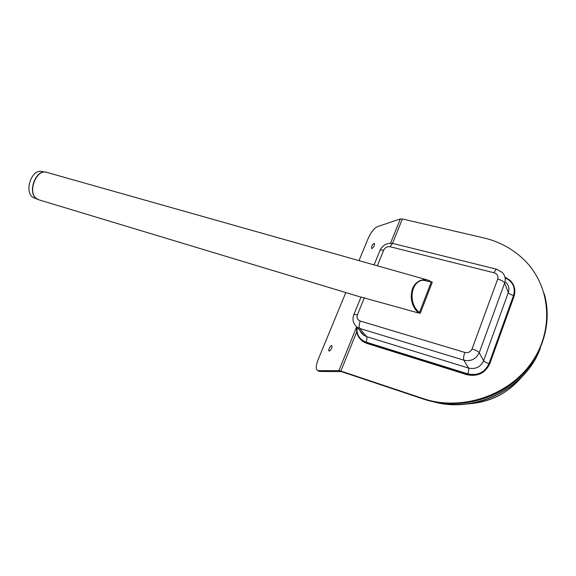 <?xml version="1.0" encoding="UTF-8"?>
<svg xmlns="http://www.w3.org/2000/svg" width="576" height="576" viewBox="0 0 576 576"><rect width="100%" height="100%" fill="white"/><g stroke="black" fill="none" stroke-linecap="round" stroke-linejoin="round"><path stroke-width="0.86" d="M418.759 312.422L418.543 312.977L407.311 309.924M420.242 313.286L418.601 312.826L420.242 313.286M510.271 280.75C514.656 285.214 515.894 290.455 514.001 296.474L489.83 363.622C485.194 373.212 477.547 376.891 466.898 374.674L366.826 343.397L362.786 341.417L360.086 338.933M504.95 277.063L510.134 280.375C514.519 284.839 515.758 290.081 513.864 296.107L489.665 363.312C485.028 372.902 477.374 376.596 466.711 374.371L366.559 343.087L362.513 341.107C357.912 337.586 355.99 332.878 356.76 326.966M420.386 312.919L432.288 282.182L422.935 280.217C410.429 281.477 407.988 303.84 419.465 312.48L420.386 312.919L418.766 312.43L418.615 312.826M418.766 312.43C411.826 305.719 409.723 297.806 412.459 288.684C414.475 283.889 417.737 281.059 422.237 280.195L424.879 280.066M430.754 281.491L428.285 280.217C423.922 279.043 420.019 279.907 416.585 282.809M357.077 327.262C356.357 334.541 359.366 339.509 366.12 342.158C367.042 339.595 367.171 337.738 366.523 336.593L359.698 328.435L463.846 360.18C470.988 361.62 476.122 359.129 479.246 352.706L483.588 360.799C484.344 361.778 486.144 362.729 488.988 363.665L513.54 295.495C510.725 294.667 508.975 293.695 508.298 292.565L483.588 360.799C480.55 367.078 475.538 369.497 468.547 368.064L366.523 336.593L363.802 335.261L356.933 327.089L359.698 328.435C358.812 326.894 358.985 324.425 360.202 321.026C357.451 319.874 356.522 317.815 357.408 314.842L353.938 314.388L361.001 297.065L407.275 309.838M418.543 312.977C413.921 308.7 411.466 303.192 411.192 296.446M34.344 197.95L33.739 197.69C23.717 193.658 30.845 169.265 41.422 171.418L41.882 171.497M371.664 246.398L371.714 248.645C373.759 247.291 374.681 245.556 374.472 243.446C373.615 243.317 372.679 244.296 371.664 246.398M329.234 348.394C328.637 349.999 328.637 350.899 329.249 351.094C331.301 349.711 332.179 347.89 331.884 345.629C331.085 345.42 330.206 346.342 329.234 348.394M318.888 371.203L317.614 370.562C315.662 369.252 315.821 365.63 318.082 359.705L345.809 292.558M544.176 293.594C552.866 322.769 542.354 357.545 516.902 379.793C491.443 402.034 453.859 409.327 423.619 399.132L341.453 371.635L319.766 371.441M318.233 370.678L338.904 370.613L340.87 371.059L423.166 398.585C460.066 411.257 507.298 396.605 530.914 363.514C554.738 330.53 550.706 285.984 524.477 260.215C513.065 249.041 499.45 241.596 483.638 237.881L402.386 218.988L392.515 243.403M358.992 260.626L368.122 238.507C370.951 232.279 374.076 228.326 377.496 226.642L400.37 218.916L402.386 218.988M434.29 401.983C475.358 413.496 526.082 388.433 540.324 348.149M437.364 402.552C476.784 411.847 523.843 388.562 539.014 350.978M356.933 327.089C353.045 323.496 352.051 319.262 353.938 314.388L353.657 315.101M357.408 314.842L364.392 297.677M377.338 265.817L383.702 250.15L380.182 249.991L379.814 250.906M513.54 295.495C515.664 287.446 512.856 281.556 505.123 277.841M505.822 282.19C508.738 285.134 509.566 288.59 508.298 292.565L504.655 282.974C503.741 281.448 501.422 280.152 497.707 279.072L472.082 348.898C470.606 351.922 468.187 353.102 464.818 352.433L360.202 321.026M464.818 352.433C463.594 356.069 463.27 358.654 463.846 360.18L468.547 368.064C468.972 369.202 468.72 371.138 467.798 373.874C477.648 375.919 484.711 372.521 488.988 363.665M366.12 342.158L467.798 373.874M360.547 331.387C360.634 332.266 361.714 333.554 363.802 335.261L360.835 331.733M472.082 348.898C475.834 350.122 478.224 351.389 479.246 352.706L504.655 282.974C505.951 278.914 505.109 275.393 502.135 272.405L496.699 269.251C495.958 269.215 495.115 270.403 494.179 272.822C497.297 273.924 498.478 276.005 497.707 279.072M383.702 250.15C385.114 247.457 387.295 246.326 390.262 246.766C391.234 244.519 392.198 243.439 393.17 243.54L496.699 269.251M390.262 246.766L494.179 272.822M513.864 296.107L514.001 296.474M431.352 281.801L419.465 312.48M38.254 199.613L36.144 198.425C27.533 192.362 35.467 169.999 45.461 172.087L46.166 172.217M38.75 199.778L36.353 198.504C27.252 192.06 36.59 168.53 46.678 172.346L428.126 280.174M423.619 399.132L423.166 398.585M400.37 218.916L390.514 243.238M356.63 326.866L338.904 370.613M356.746 331.826L340.87 371.059M469.231 403.682C490.298 401.962 507.694 393.192 521.41 377.381M374.112 264.902L380.182 249.991C382.946 244.822 387.274 242.669 393.17 243.54M422.237 280.195L422.935 280.217M41.422 171.418L46.598 172.318M360.756 297.072L38.664 199.757L33.739 197.69M319.147 371.326L317.614 370.562M467.82 403.877C489.55 402.494 507.427 393.646 521.46 377.33"/></g></svg>
